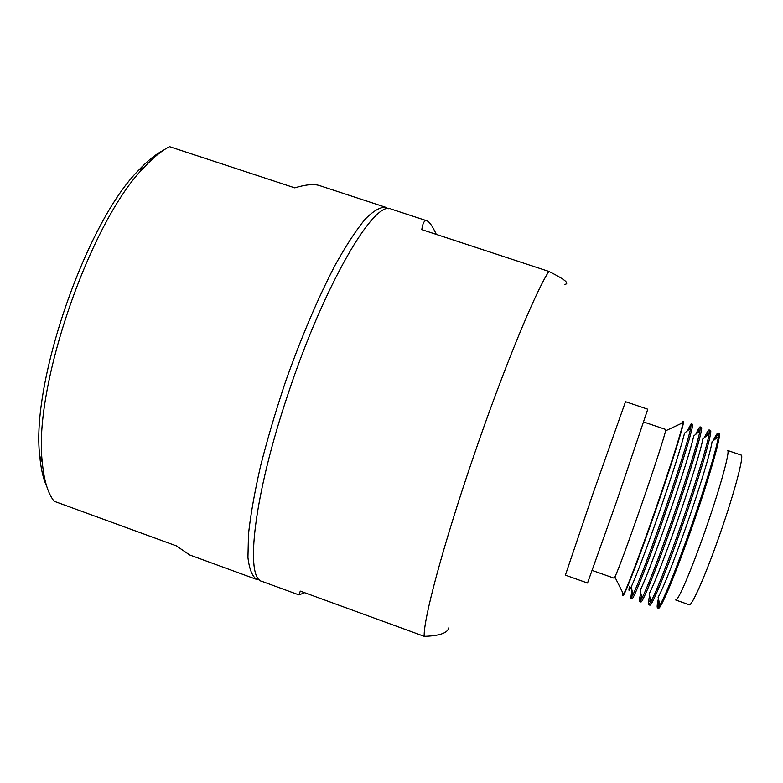 <?xml version="1.0" encoding="UTF-8"?>
<svg xmlns="http://www.w3.org/2000/svg" width="783" height="783" viewBox="0 0 783 783"><rect width="100%" height="100%" fill="white"/><g stroke="black" fill="none" stroke-linecap="round" stroke-linejoin="round"><path stroke-width="1.17" d="M259.702 579.949L256.834 579.498C252.263 576.523 249.297 569.192 247.937 557.496L248.495 534.055C250.629 514.578 254.661 491.861 260.592 465.924C267.541 438.637 275.919 410.361 285.736 381.076C301.631 336.455 318.152 297.697 335.31 264.801C346.203 245.314 356.177 230.085 365.221 219.103C373.52 210.764 380.391 206.839 385.823 207.329L388.348 208.748M304.616 592.692L298.989 594.904L300.281 591.106L424.22 636.344C423.133 620.43 442.855 546.172 472.56 459.367C502.011 372.669 535.034 292.451 548.854 271.417L421.792 229.625C422.732 222.969 424.445 220.023 426.901 220.796C429.476 221.775 432.598 226.307 436.288 234.391M426.901 220.796L391.206 209.09C374.714 198.892 323.966 284.777 287.694 395.072C253.692 496.128 244.717 578.608 262.148 581.446L298.989 594.904M565.385 575.162L593.054 493.388L625.509 401.679L647.776 409.206L616.564 501.551L587.534 583.022L565.385 575.162M448.874 627.692C447.729 633.016 439.517 635.904 424.22 636.344M592.291 570.474L614.136 578.197L614.9 577.042C618.717 568.673 627.124 545.937 640.112 508.833C652.993 471.885 664.405 436.816 665.57 430.836L665.687 429.456L643.743 422.017M622.788 592.77L622.593 595.471L623.552 594.297C626.811 588.767 639.828 554.54 653.785 514.47C669.064 470.73 682.179 429.368 683.04 422.644L683.021 421.117L681.504 423.358M622.593 595.471L622.955 595.609C623.934 597.282 638.165 560.599 654.177 514.607C671.579 464.828 685.438 420.177 683.393 421.244L683.021 421.117M629.463 586.565C628.377 591.478 628.955 591.596 631.215 586.917C636.53 575.299 645.515 551.496 658.151 515.517C670.894 479.049 682.228 443.521 684.499 433.175L690.743 428.125L691.125 423.857L687.141 431.032M631.969 590.235L630.658 598.339L632.987 594.747C638.801 582.337 648.588 556.576 662.349 517.446C676.228 477.777 688.433 439.185 690.743 428.125M632.595 593.025L632.204 594.806L632.879 594.258M630.658 598.339L631.901 598.78C633.134 600.551 647.639 563.936 663.671 517.896C681.112 468.097 694.717 423.309 692.378 424.278L691.125 423.857M640.778 593.034C639.466 598.418 639.075 601.246 639.603 601.52L641.962 598.251L640.171 590.392C645.652 579.058 654.794 555.196 667.605 518.796C680.496 481.976 691.741 446.104 693.689 435.994L699.953 430.924L700.129 426.901C699.542 426.794 698.093 429.25 695.793 434.291M641.962 598.251C647.942 586.154 657.906 560.315 671.863 520.744C685.888 480.684 698.015 441.729 699.953 430.924M641.424 595.892L640.954 598.202L641.796 597.517M639.603 601.52L640.846 601.961C642.344 603.82 657.123 567.264 673.184 521.204C690.655 471.356 703.995 426.451 701.372 427.322L700.129 426.901M649.587 595.814C648.295 601.432 647.952 604.388 648.569 604.701L650.937 601.745L649.146 593.857C654.774 582.806 664.082 558.886 677.08 522.085C690.107 484.902 701.274 448.698 702.88 438.823L709.163 433.743L709.134 429.945C708.458 429.808 706.892 432.343 704.436 437.56M650.937 601.745C657.084 589.971 667.233 564.073 681.386 524.052C695.568 483.6 707.587 444.284 709.163 433.743M650.252 598.75L649.733 601.598L650.722 600.796M648.569 604.701L649.812 605.142C651.573 607.099 666.617 570.611 682.707 524.502C700.217 474.635 713.303 429.593 710.387 430.376L709.134 429.945M658.415 598.594C657.123 604.437 656.839 607.539 657.554 607.892L659.922 605.23L658.121 597.312C663.915 586.565 673.39 562.585 686.564 525.383C699.738 487.838 710.807 451.302 712.07 441.671L718.373 436.562L718.168 432.999C717.385 432.833 715.691 435.446 713.088 440.839M659.922 605.23C666.245 593.778 676.581 567.822 690.919 527.36C705.268 486.517 717.179 446.848 718.373 436.562M658.885 600.678L658.033 606.972M657.554 607.892L658.425 608.205C660.431 610.251 675.739 573.812 691.849 527.683C709.408 477.777 722.229 432.608 719.039 433.302L718.168 432.999M675.7 599.984C677.765 601.814 691.203 570.621 704.945 531.324C719.91 488.856 730.598 450.039 727.524 450.44L741.1 455.05C744.545 454.766 734.209 493.76 719.185 536.267C705.414 575.603 691.624 606.717 689.216 604.77L675.7 599.984M162.678 150.688C155.279 154.554 147.341 160.995 138.885 169.999C86.404 221.785 30.576 382.858 39.767 456.009C40.863 468.635 43.192 478.795 46.765 486.478M385.823 207.329L319.464 185.561C314.032 183.76 305.801 184.524 294.78 187.851L169.539 146.656C161.846 150.581 153.566 157.266 144.708 166.73C90.818 219.974 32.925 387.008 42.302 462.185C43.907 480.194 47.841 493.221 54.105 501.247L176.351 545.868L189.721 554.981L256.834 579.498M564.514 284.395C570.259 283.808 565.042 279.482 548.854 271.417M690.352 428.438L690.156 427.596L689.373 429.241M699.366 431.394L699.131 430.347L698.074 432.451M708.409 434.35L708.126 433.107L706.775 435.671M717.972 434.017L714.752 439.498M614.9 577.042L623.552 594.297M631.215 586.917L632.987 594.747M39.767 456.009L42.302 462.185M138.885 169.999L144.708 166.73M665.57 430.836L683.04 422.644"/></g></svg>
